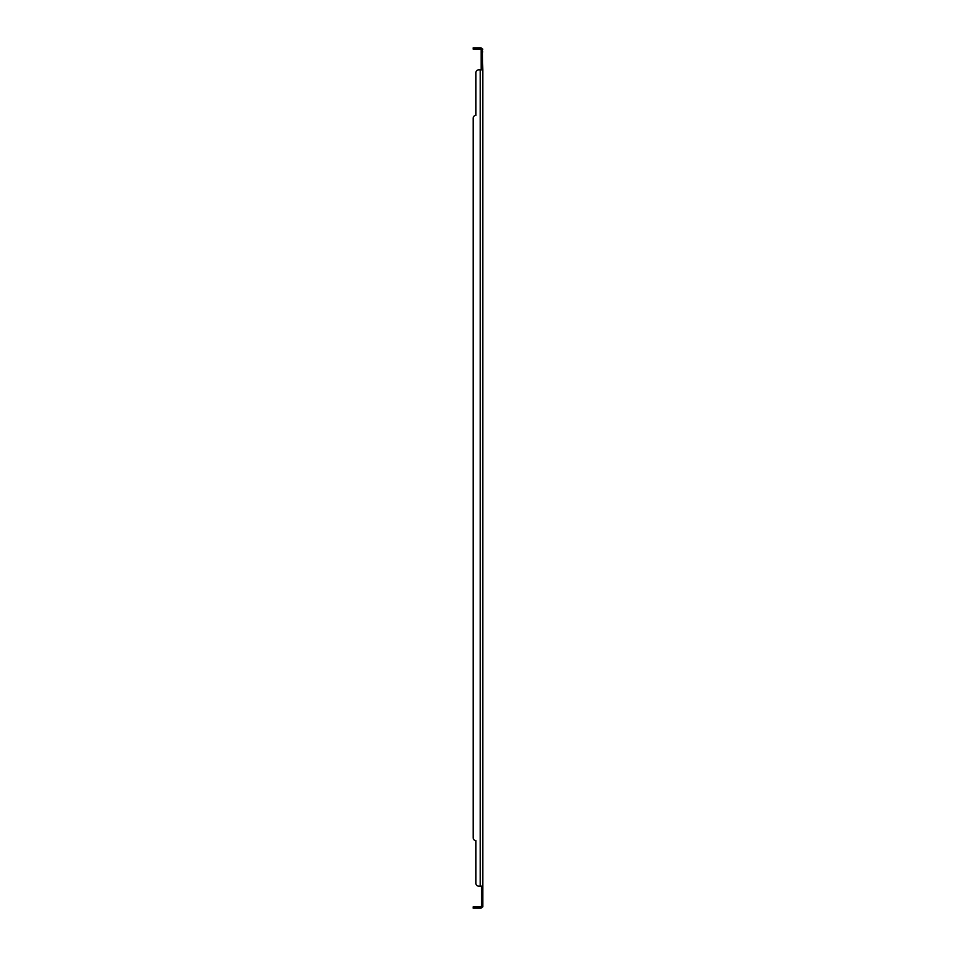 <?xml version="1.0" encoding="UTF-8"?>
<svg xmlns="http://www.w3.org/2000/svg" width="956" height="956" viewBox="0 0 956 956"><rect width="100%" height="100%" fill="white"/><g stroke="black" fill="none" stroke-linecap="round" stroke-linejoin="round"><path stroke-width="1.43" d="M481.167 886.116L482.828 886.511L482.828 906.826L481.454 906.826L481.454 904.065L482.828 904.065M475.933 906.826L478.693 906.826L478.693 908.2L473.172 908.2L473.172 906.826L475.933 906.826L475.933 908.2M478.693 908.2L480.211 908.2A2.617 2.617 0 0 0 482.23 907.244L481.716 906.826M478.693 906.826L480.211 906.826A1.231 1.231 0 0 0 481.167 906.372L481.454 906.826M482.23 907.244L482.828 906.826M475.933 883.356L475.933 840.587A2.76 2.76 0 0 1 473.172 837.826L473.172 118.174L473.172 837.826A2.76 2.76 0 0 0 475.933 840.587L475.933 883.356A2.76 2.76 0 0 0 478.693 886.116L480.211 886.116L478.693 886.116M482.23 886.116L480.211 886.116L480.211 69.884L478.693 69.884A2.76 2.76 0 0 0 475.933 72.644L475.933 115.413A2.76 2.76 0 0 0 473.172 118.174M481.167 69.884L481.167 49.628A1.231 1.231 0 0 0 480.211 49.174L475.933 49.174L475.933 47.8L480.211 47.8A2.617 2.617 0 0 1 482.23 48.756L481.716 49.174M482.23 48.756L482.828 69.884L481.454 69.489M475.933 49.174L473.172 49.174L473.172 47.8L475.933 47.8M481.454 49.174L482.828 49.174M475.933 72.644L475.933 115.413M480.211 69.884L482.23 69.884M481.454 886.511L481.454 904.065M482.828 886.116L482.828 69.884M481.454 905.583L481.167 906.372L481.454 905.583M478.693 49.174L478.693 47.8M481.454 51.935L482.828 51.935M482.075 906.826L481.406 906.563L482.075 906.826M482.111 49.174L481.406 49.437"/></g></svg>
